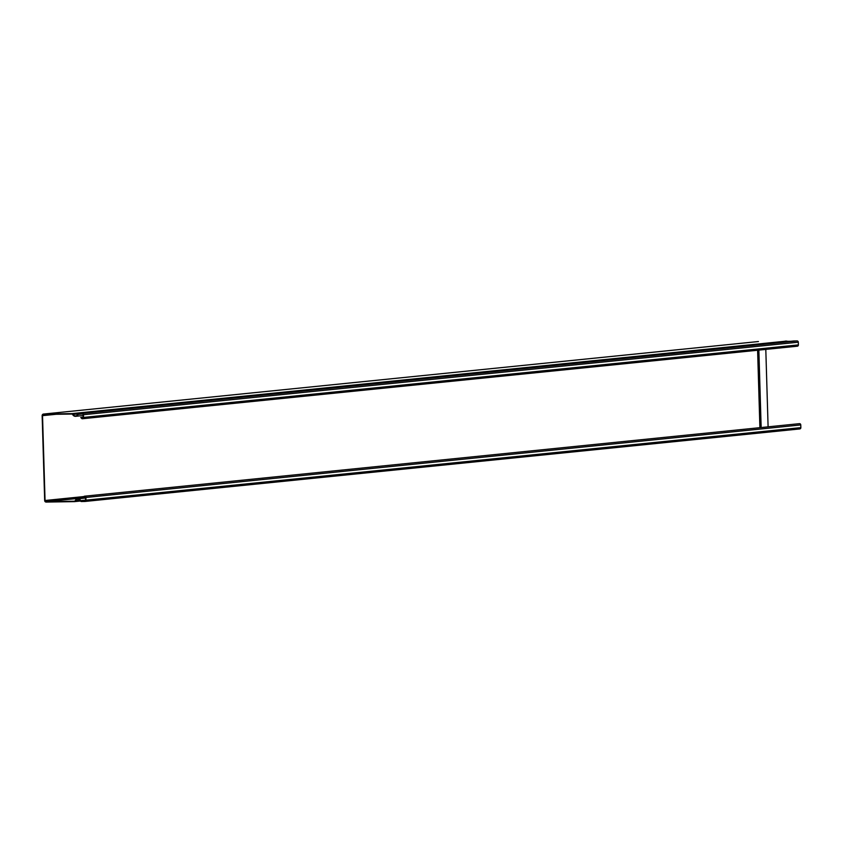 <?xml version="1.0" encoding="UTF-8"?>
<svg xmlns="http://www.w3.org/2000/svg" width="843" height="843" viewBox="0 0 843 843"><rect width="100%" height="100%" fill="white"/><g stroke="black" fill="none" stroke-linecap="round" stroke-linejoin="round"><path stroke-width="1.26" d="M83.141 497.486L84.3 496.727A0.885 0.801 84.2 0 1 85.522 497.465L85.607 500.162A0.885 0.801 84.2 0 1 84.827 501.058L81.423 501.111A0.885 0.801 84.2 0 1 80.686 500.637A3.351 3.056 -95.8 0 0 75.259 500.594A1.17 1.075 84.2 0 1 74.342 501.216L46.154 501.659A1.17 1.075 84.2 0 1 45.048 500.5L42.529 415.662A1.17 1.075 84.2 0 1 43.562 414.471L71.75 414.039A1.17 1.075 84.2 0 1 72.709 414.63A3.351 3.056 -95.8 0 0 78.125 414.429A0.885 0.801 84.2 0 1 78.831 413.924L82.235 413.871A0.885 0.801 84.2 0 1 83.067 414.745L83.151 417.443A0.885 0.801 84.2 0 1 81.971 418.223L80.759 417.496L81.792 418.581A1.296 1.18 -95.8 0 0 83.531 417.433L83.446 414.735A1.296 1.18 -95.8 0 0 82.224 413.46L78.82 413.513A1.296 1.18 -95.8 0 0 77.788 414.25A2.94 2.677 84.2 0 1 73.035 414.429A1.581 1.444 -95.8 0 0 71.739 413.628L43.551 414.061A1.581 1.444 -95.8 0 0 42.15 415.673L44.668 500.51A1.581 1.444 -95.8 0 0 46.165 502.07L74.353 501.627A1.581 1.444 -95.8 0 0 75.596 500.784A2.94 2.677 84.2 0 1 80.359 500.816A1.296 1.18 -95.8 0 0 81.434 501.522L84.837 501.469A1.296 1.18 -95.8 0 0 85.986 500.162L85.902 497.465A1.296 1.18 -95.8 0 0 84.1 496.369L83.141 497.486L85.491 497.244M757.604 350.235L759.901 427.675M85.027 501.448L799.712 428.939A1.296 1.18 -95.8 0 0 800.85 427.633L800.766 424.935A1.296 1.18 -95.8 0 0 799.459 423.66L84.595 496.19M758.405 363.533L759.712 407.538M83.141 417.253L80.759 417.496M787.689 341.594A1.581 1.444 -95.8 0 0 786.603 341.099L785.139 341.12M796.656 346.051A1.296 1.18 -95.8 0 0 798.395 344.903L798.31 342.205A1.296 1.18 -95.8 0 0 797.099 340.93L793.695 340.983A1.296 1.18 -95.8 0 0 793.505 341.004M790.797 341.278L787.394 341.331M765.802 349.413L768.099 426.843M84.985 496.653L84.3 496.727M800.766 424.935L85.902 497.465M800.85 427.633L85.986 500.162M80.064 500.331L75.596 500.784M74.469 501.627L80.475 501.016L74.574 501.606M85.459 500.7L81.423 501.111M85.607 500.131L80.686 500.637M83.794 496.569L45.048 500.5M85.533 497.665L46.154 501.659M56.175 414.282L42.529 415.662M82.877 418.128L81.971 418.223M82.625 413.976L78.125 414.429M43.436 414.071L758.437 341.531A1.581 1.444 -95.8 0 0 758.194 341.552M798.31 342.205L83.446 414.735M797.099 340.93L82.224 413.46M798.395 344.903L83.531 417.433M78.82 413.513L793.695 340.983M77.977 413.924L73.035 414.429M786.603 341.099L71.739 413.628M758.426 341.531L43.551 414.061M758.858 350.108L761.155 427.549M799.796 428.929L84.932 501.459M85.543 498.034L77.651 498.835M83.099 415.557L75.68 416.316M797.341 346.21L82.477 418.739M78.726 413.523L793.6 340.994"/></g></svg>
